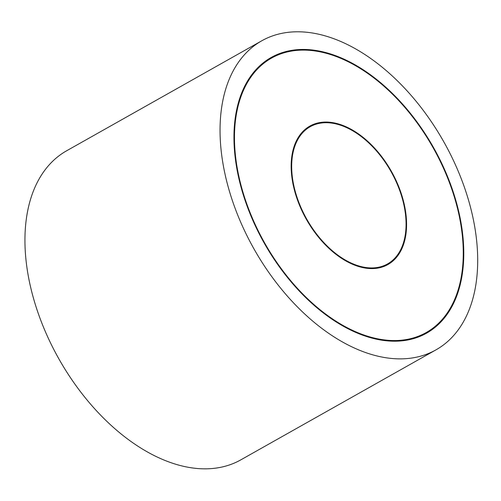 <?xml version="1.0" encoding="UTF-8"?>
<svg xmlns="http://www.w3.org/2000/svg" width="501" height="501" viewBox="0 0 501 501"><rect width="100%" height="100%" fill="white"/><g stroke="black" fill="none" stroke-linecap="round" stroke-linejoin="round"><path stroke-width="0.75" d="M261.766 40.794L66.664 150.763A177.392 108.968 60.6 0 0 58.836 358.804A177.392 108.968 60.6 0 0 240.868 459.83L435.97 349.861A177.392 108.968 60.6 0 0 462.047 180.792A177.392 108.968 60.6 0 0 453.843 161.353A177.392 108.968 60.6 0 0 261.766 40.794A177.392 108.968 60.6 0 0 253.938 248.834A177.392 108.968 60.6 0 0 435.97 349.861M298.164 201.834A79.471 48.816 60.6 0 0 387.893 264.559A79.471 48.816 60.6 0 0 391.394 171.355A79.471 48.816 60.6 0 0 309.85 126.095A79.471 48.816 60.6 0 0 298.164 201.834M248.364 208.228A157.521 96.762 -119.4 0 1 271.523 58.097A157.521 96.762 -119.4 0 1 433.165 147.814A157.521 96.762 -119.4 0 1 426.213 332.551A157.521 96.762 -119.4 0 1 248.364 208.228M298.615 201.778A78.763 48.384 60.6 0 0 387.542 263.939A78.763 48.384 60.6 0 0 391.018 171.567A78.763 48.384 60.6 0 0 310.194 126.715A78.763 48.384 60.6 0 0 298.615 201.778M247.914 208.284A158.235 97.2 -119.4 0 1 271.173 57.483A158.235 97.2 -119.4 0 1 433.547 147.601A158.235 97.2 -119.4 0 1 426.564 333.171A158.235 97.2 -119.4 0 1 247.914 208.284M418.203 337.067L426.213 332.551M263.513 62.612L271.523 58.097M310.194 126.715L304.527 129.909M387.542 263.939L381.875 267.133"/></g></svg>

